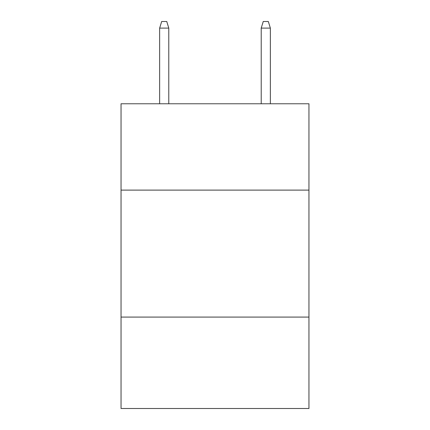 <?xml version="1.0" encoding="UTF-8"?>
<svg xmlns="http://www.w3.org/2000/svg" width="430" height="430" viewBox="0 0 430 430"><rect width="100%" height="100%" fill="white"/><g stroke="black" fill="none" stroke-linecap="round" stroke-linejoin="round"><path stroke-width="0.64" d="M308.955 190.114L308.955 103.775L121.045 103.775L121.045 190.114L308.955 190.114L308.955 408.5L121.045 408.5L121.045 190.114M308.955 317.082L121.045 317.082M168.786 103.775L168.786 28.101L159.643 28.101L159.643 103.775M159.643 28.101L161.675 21.5L166.754 21.5L168.786 28.101M261.214 28.101L263.246 21.5L268.325 21.5L270.357 28.101L261.214 28.101L261.214 103.775M270.357 28.101L270.357 103.775"/></g></svg>
